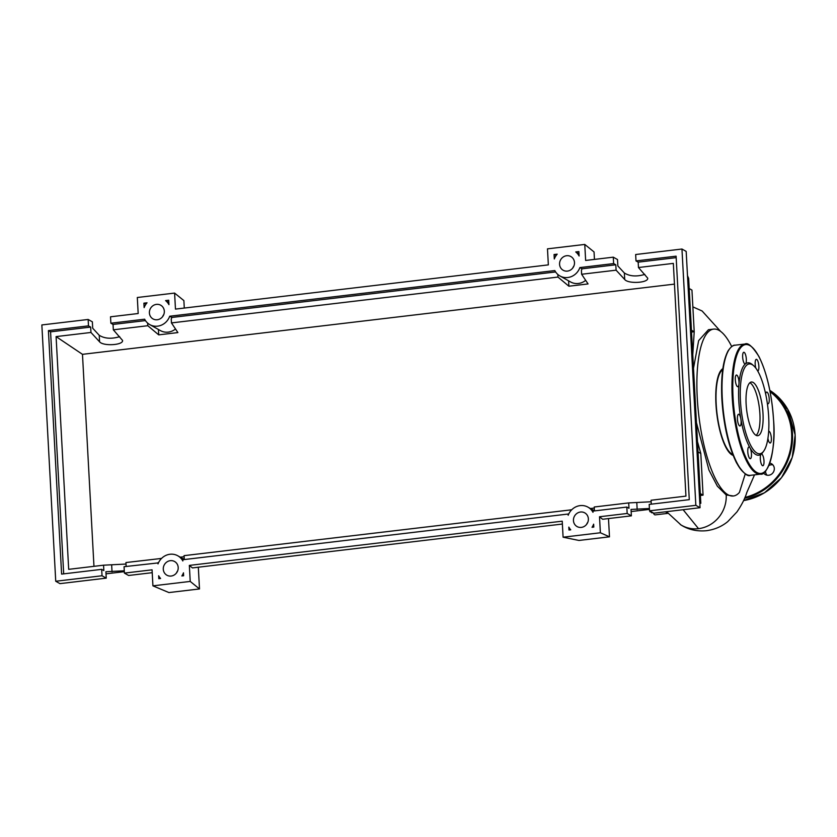 <?xml version="1.0" encoding="UTF-8"?>
<svg xmlns="http://www.w3.org/2000/svg" width="837" height="837" viewBox="0 0 837 837"><rect width="100%" height="100%" fill="white"/><g stroke="black" fill="none" stroke-linecap="round" stroke-linejoin="round"><path stroke-width="1.26" d="M652.87 512.694L651.824 512.819L649.763 510.947M650.987 511.637L649.941 511.752M665.865 511.752A8.192 2.427 83.2 0 0 667.602 513.395A8.192 2.427 83.2 0 0 667.863 513.311M653.299 512.935A8.192 2.427 83.2 0 0 655.172 514.87L667.602 513.395M722.708 369.63A43.242 12.806 83.2 0 0 716.849 412.086A43.242 12.806 83.2 0 0 731.998 454.104A43.242 12.806 83.2 0 0 732.773 454.47M731.705 346.57A84.024 24.88 83.2 0 0 719.046 330.374A84.024 24.88 83.2 0 0 713.595 329.108A84.024 24.88 83.2 0 0 697.88 406.594A84.024 24.88 83.2 0 0 727.939 494.73A84.024 24.88 83.2 0 0 733.39 495.996A84.024 24.88 83.2 0 0 739.406 492.438L745.265 473.899M733.128 455.38A44.058 13.047 -96.8 0 1 732.04 454.909A44.058 13.047 -96.8 0 1 716.556 411.605A44.058 13.047 -96.8 0 1 722.844 368.657M733.39 495.996L726.202 494.939L717.372 486.192L708.939 470.028L696.457 422.685M693.507 368.196L698.644 340.628L708.447 329.715L713.595 329.108M691.55 332.059L694.208 331.745L692.774 354.794M683.118 509.712L698.518 528.66A30.927 28.866 119.4 0 1 680.962 524.925L666.566 511.669M697.483 441.643L700.799 453.487L703.059 495.138L700.391 495.452M691.446 330.186L694.208 331.745L693.863 325.342L691.948 290.094L689.186 288.535M726.202 494.939A30.927 28.866 119.4 0 1 698.508 528.66M700.297 493.579L703.059 495.138M698.037 451.928L700.799 453.487M753.133 382.436A27.025 8.004 -96.8 0 1 762.8 410.779A27.025 8.004 -96.8 0 1 757.747 435.7A27.025 8.004 -96.8 0 1 755.999 435.292A27.025 8.004 -96.8 0 1 746.332 406.949A27.025 8.004 -96.8 0 1 751.385 382.028A27.025 8.004 -96.8 0 1 753.133 382.436M749.889 382.729A27.025 8.004 -96.8 0 1 750.025 382.802A27.025 8.004 -96.8 0 1 759.431 408.508A27.025 8.004 -96.8 0 1 756.135 435.376M763.752 451.059L762.769 452.43A46.516 13.769 -96.8 0 1 761.157 454.177A5.901 1.747 -96.8 0 1 761.461 454.041A5.901 1.747 -96.8 0 1 763.993 460.936A5.901 1.747 -96.8 0 1 762.842 465.759A5.901 1.747 -96.8 0 1 760.31 458.864A5.901 1.747 -96.8 0 1 761.157 454.177A46.516 13.769 -96.8 0 1 755.79 454.512A46.516 13.769 -96.8 0 1 750.046 447.91A46.516 13.769 -96.8 0 1 740.85 418.866A46.516 13.769 -96.8 0 1 738.956 384.047A46.516 13.769 -96.8 0 1 745.485 363.854A46.516 13.769 -96.8 0 1 750.862 363.52A46.516 13.769 -96.8 0 1 752.348 364.587L753.624 365.696A45.208 13.382 -96.8 0 1 767.853 407.295A45.208 13.382 -96.8 0 1 763.752 451.059A45.208 13.382 -96.8 0 1 756.962 453.079A45.208 13.382 -96.8 0 1 740.452 400.913A45.208 13.382 -96.8 0 1 752.17 364.65A45.208 13.382 -96.8 0 1 753.624 365.696M742.649 357.085A5.901 1.747 -96.8 0 1 743.8 352.272A5.901 1.747 -96.8 0 1 746.332 359.167A5.901 1.747 -96.8 0 1 745.485 363.854A5.901 1.747 -96.8 0 1 745.192 363.98A5.901 1.747 -96.8 0 1 742.649 357.085M755.811 368.092A5.901 1.747 -96.8 0 1 755.497 360.37A5.901 1.747 -96.8 0 1 756.324 359.324A5.901 1.747 -96.8 0 1 758.489 363.331A5.901 1.747 -96.8 0 1 758.542 369.996A5.901 1.747 -96.8 0 1 757.736 371.032M765.656 393.955A5.901 1.747 -96.8 0 1 766.692 392.061A5.901 1.747 -96.8 0 1 767.069 392.145A5.901 1.747 -96.8 0 1 769.182 398.328A5.901 1.747 -96.8 0 1 768.073 403.769A5.901 1.747 -96.8 0 1 767.696 403.685A5.901 1.747 -96.8 0 1 767.341 403.382M768.659 431.337A5.901 1.747 -96.8 0 1 768.816 431.296A5.901 1.747 -96.8 0 1 770.584 433.807A5.901 1.747 -96.8 0 1 771.358 439.77A5.901 1.747 -96.8 0 1 770.197 443.003A5.901 1.747 -96.8 0 1 768.429 440.492A5.901 1.747 -96.8 0 1 767.916 438.347M751.145 457.651A5.901 1.747 -96.8 0 1 750.318 458.697A5.901 1.747 -96.8 0 1 748.163 454.69A5.901 1.747 -96.8 0 1 748.1 448.036A5.901 1.747 -96.8 0 1 748.927 446.989A5.901 1.747 -96.8 0 1 750.036 447.91A5.901 1.747 -96.8 0 1 751.145 457.651M739.573 425.876A5.901 1.747 -96.8 0 1 737.47 419.693A5.901 1.747 -96.8 0 1 738.569 414.263A5.901 1.747 -96.8 0 1 738.956 414.346A5.901 1.747 -96.8 0 1 740.85 418.866A5.901 1.747 -96.8 0 1 739.96 425.97A5.901 1.747 -96.8 0 1 739.573 425.876M736.058 384.225A5.901 1.747 -96.8 0 1 735.284 378.261A5.901 1.747 -96.8 0 1 736.445 375.028A5.901 1.747 -96.8 0 1 738.224 377.539A5.901 1.747 -96.8 0 1 738.956 384.047A5.901 1.747 -96.8 0 1 737.836 386.736A5.901 1.747 -96.8 0 1 736.058 384.225M767.027 475.196A6.225 5.807 119.4 0 1 765.562 471.085M768.826 465.581A6.225 5.807 119.4 0 1 772.854 464.859M763.543 472.936A6.225 5.807 -60.6 0 0 774.309 468.458A6.225 5.807 -60.6 0 0 769.768 463.123M588.369 518.825A7.857 7.345 119.4 0 1 577.049 526.557A7.857 7.345 119.4 0 1 577.059 513.322A7.857 7.345 119.4 0 1 588.369 518.825M178.197 567.476A7.857 7.345 119.4 0 1 166.887 575.207A7.857 7.345 119.4 0 1 166.887 561.972A7.857 7.345 119.4 0 1 178.197 567.476M574.485 262.525A7.857 7.345 119.4 0 1 563.175 270.257A7.857 7.345 119.4 0 1 563.175 257.022A7.857 7.345 119.4 0 1 574.485 262.525M164.324 311.176A7.857 7.345 119.4 0 1 153.004 318.907A7.857 7.345 119.4 0 1 153.014 305.672A7.857 7.345 119.4 0 1 164.324 311.176M124.274 570.792L105.901 571.723L106.247 578.137L102.03 575.762L101.685 569.348L103.851 570.572L103.558 565.195L126.01 564.054M158.444 562.882L124.054 566.701L124.399 573.104L128.616 575.479L152.208 572.686M161.531 558.436L125.937 562.548L126.146 566.45M110.871 323.208L144.644 319.2A14.417 13.455 -60.6 0 0 149.792 324.62A14.417 13.455 -60.6 0 0 169.691 316.24L554.816 270.56A14.417 13.455 -60.6 0 0 559.953 275.969A14.417 13.455 -60.6 0 0 579.863 267.589L613.636 263.582L613.291 257.168L585.638 260.453L584.77 244.435L547.482 248.851L548.35 264.879L175.467 309.104L174.598 293.086L137.31 297.501L138.178 313.519L110.526 316.804L110.871 323.208L113.037 324.432L113.33 329.809L122.568 340.45C123.437 345.2 103.16 346.382 99.572 341.799L90.961 332.467L90.668 327.089L88.492 325.865L88.147 319.462L92.363 321.827L92.708 328.24L99.226 335.292C104.667 338.661 111.488 339.121 119.681 336.683M184.119 556.71L180.237 557.17M184.276 559.555L184.067 555.653L571.702 509.785M590.409 508.519L594.291 508.059M594.437 510.905L594.228 507.002L628.702 502.911L651.155 501.761M651.28 504.167L651.071 500.254L685.942 496.121L673.335 263.383L638.464 267.526L647.712 278.156C648.581 282.906 628.305 284.099 624.716 279.506L616.095 270.173L615.802 264.795L613.636 263.582M90.961 332.467L56.089 336.6L68.686 569.338L103.558 565.195M124.399 573.104L152.062 569.83L152.93 585.848L190.219 581.422L189.35 565.404L562.223 521.179L563.092 537.197L600.38 532.771L599.512 516.753L627.175 513.468L626.819 507.065L592.931 511.083L592.994 512.317A14.417 13.455 -60.6 0 0 587.982 507.149A14.417 13.455 -60.6 0 0 568.187 515.257L568.114 514.033L182.759 559.733L182.832 560.968A14.417 13.455 -60.6 0 0 177.821 555.799A14.417 13.455 -60.6 0 0 158.015 563.908L157.952 562.673M88.147 319.462L41.85 324.944L55.734 581.255L102.03 575.762M55.734 581.255L59.95 583.63L106.247 578.137M56.089 336.6L82.476 354.333L93.964 566.335M674.465 284.12L82.476 354.333M113.33 329.809L147.804 325.719L158.716 334.863L177.894 332.582L171.459 322.915L557.965 277.068L568.888 286.212L588.066 283.931L581.621 274.264L616.095 270.173M160.401 558.457L160.463 559.618M147.657 323.103L147.804 325.719M145.45 320.592L113.037 324.432M90.668 327.089L50.576 331.839L48.41 330.615L88.492 325.865M168.708 300.232L168.948 304.658A14.417 13.455 -60.6 0 0 165.58 300.598L168.708 300.232M554.063 254.521L557.191 254.155A14.417 13.455 -60.6 0 0 554.303 258.957L554.063 254.521L556.187 255.411M578.88 251.581L579.11 256.007A14.417 13.455 -60.6 0 0 575.741 251.947L578.88 251.581M143.891 303.172L147.03 302.806A14.417 13.455 -60.6 0 0 144.131 307.608L143.891 303.172L146.025 304.061M158.821 578.702L158.653 575.762A14.417 13.455 -60.6 0 0 160.589 578.482L158.821 578.702M570.74 529.811L568.982 530.02L568.825 527.111A14.417 13.455 -60.6 0 0 570.74 529.811M592.041 527.289A14.417 13.455 -60.6 0 0 593.642 524.161L593.799 527.08L592.041 527.289M183.627 575.751L181.849 575.961A14.417 13.455 -60.6 0 0 183.47 572.811L183.627 575.751M649.418 508.509L631.035 509.44L631.38 515.843L627.175 513.468M626.819 507.065L628.995 508.289L628.702 502.911M636.005 260.924L676.097 256.174L689.28 499.658L649.198 504.408L649.543 510.821L653.76 513.196L700.056 507.703L686.173 251.403L681.956 249.028L635.66 254.521L636.005 260.924L638.181 262.148L638.464 267.526M613.291 257.168L617.507 259.543L617.852 265.957L624.36 273.008C629.811 276.367 636.622 276.838 644.814 274.4M579.863 267.589L582.029 268.803A14.417 13.455 119.4 0 1 581.412 270.299L581.621 274.264M615.802 264.795L582.029 268.803M676.17 257.639L638.181 262.148M599.512 516.753L602.609 519.264L631.38 515.843M649.543 510.821L695.84 505.328L700.056 507.703M101.685 569.348L61.603 574.109L48.41 330.615M695.84 505.328L681.956 249.028M165.58 300.598L168.823 302.429M575.741 251.947L578.995 253.778M570.635 510.978L570.572 509.806M158.716 334.863L158.434 329.485M149.792 324.62L160.39 330.584A14.417 13.455 -60.6 0 0 175.508 328.993M171.459 322.915L171.24 318.949A14.417 13.455 119.4 0 0 171.857 317.453L555.622 271.941M557.829 274.452L557.965 277.068M568.888 286.212L568.595 280.834M559.953 275.969L570.552 281.933A14.417 13.455 -60.6 0 0 585.68 280.343M63.685 573.858L50.576 331.839M169.691 316.24L171.857 317.453M163.77 314.576A7.857 7.345 -60.6 0 0 162.598 316.658M573.941 265.936A7.857 7.345 -60.6 0 0 572.77 268.007M177.653 570.886A7.857 7.345 -60.6 0 0 176.481 572.958M174.598 293.086L183.878 300.598L184.286 308.058M584.77 244.435L594.05 251.947L594.448 259.407M189.35 565.404L192.437 567.915L562.38 524.035M190.219 581.422L199.499 588.945L168.928 592.565L152.93 585.848M198.317 567.214L199.499 588.945M106.017 573.837L124.326 571.661M631.15 511.553L649.46 509.377M699.826 503.403L700.82 503.288L688.642 278.418L687.491 275.676M699.805 503.11L700.82 503.288M587.815 522.236A7.857 7.345 -60.6 0 0 586.643 524.307M563.092 537.197L578.911 540.451L609.482 536.831L600.38 532.771M608.489 518.563L609.482 536.831M743.811 472.549A64.867 19.199 -96.8 0 1 721.881 398.935M735.043 345.2C733.296 344.875 730.983 346.748 728.096 350.839C722.896 360.632 720.814 376.65 721.85 398.893C723.587 425.102 728.472 446.414 736.508 462.819C742.911 472.853 747.567 477.027 750.475 475.332A65.516 19.397 -96.8 0 1 746.227 474.338A65.516 19.397 -96.8 0 1 722.3 398.747A65.516 19.397 -96.8 0 1 735.043 345.2L744.982 344.028A65.516 19.397 -96.8 0 0 732.239 397.565A65.516 19.397 -96.8 0 0 756.167 473.167A65.516 19.397 -96.8 0 0 760.414 474.15C767.048 476.169 776.359 452.053 773.608 420.456A64.867 19.199 -96.8 0 1 756.763 472.445A64.867 19.199 -96.8 0 1 733.066 397.606A64.867 19.199 -96.8 0 1 749.889 345.576A64.867 19.199 -96.8 0 1 773.576 420.425C771.871 394.248 766.985 372.946 758.95 356.541C752.547 346.508 747.891 342.333 744.982 344.028M721.881 398.851A64.867 19.199 -96.8 0 1 729.205 349.468M795.119 434.884A60.609 56.581 -60.6 0 0 769.841 390.377L787.722 409.272L795.15 434.926L792.221 457.441L781.476 477.707L764.443 492.815L743.57 500.599A60.609 56.581 -60.6 0 0 795.119 434.884M769.914 390.743A60.609 56.581 119.4 0 1 792.461 433.388A60.609 56.581 119.4 0 1 744.574 498.35M744.951 497.429A59.95 55.964 -60.6 0 0 791.635 433.346A59.95 55.964 -60.6 0 0 770.103 391.737M112.032 571.797L111.677 565.289M99.572 341.799L99.226 335.292M637.166 509.513L636.821 503.006M624.716 279.506L624.36 273.008M720.626 331.41L702.117 310.998L692.858 306.865M680.293 524.506C687.941 529.549 696.687 531.61 706.522 530.7C714.641 529.58 721.703 526.557 727.719 521.65L736.905 511.972C741.676 505.004 745.003 498.475 746.866 492.365L754.524 474.851M760.414 474.15L750.475 475.332M184.266 559.43L177.821 555.799M594.437 510.79L587.982 507.149"/></g></svg>

